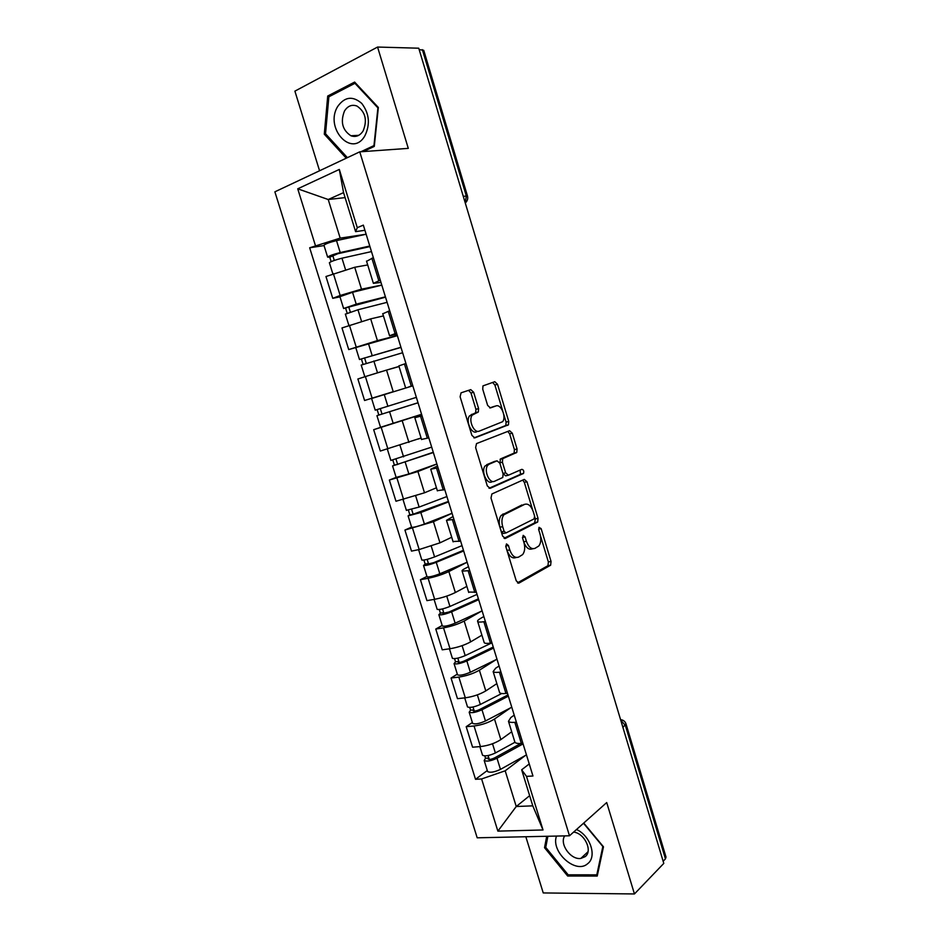 <?xml version="1.0" encoding="UTF-8"?>
<svg xmlns="http://www.w3.org/2000/svg" width="941" height="941" viewBox="0 0 941 941"><rect width="100%" height="100%" fill="white"/><g stroke="black" fill="none" stroke-linecap="round" stroke-linejoin="round"><path stroke-width="1.41" d="M506.47 543.91L505.87 546.815L516.256 580.879L519.032 583.055L550.65 565.188L551.05 561.448L541.146 528.654L539.017 527.325L538.77 529.889L540.052 534.147C541.369 539.158 540.957 543.11 538.817 545.98L535.006 548.344C531.465 549.532 528.595 547.168 526.395 541.251L525.09 536.923L523.184 535.358L522.62 538.193L523.937 542.534C525.278 547.603 524.843 551.614 522.643 554.578L518.656 557.072C514.986 558.319 512.022 555.931 509.775 549.909L508.434 545.498L506.47 543.91M473.641 392.244L470.759 389.633L461.055 392.832L460.114 396.761L471.888 435.365L474.793 437.894L508.469 424.791L508.74 421.403L497.518 384.269L494.766 381.705L482.968 385.881L482.733 389.209L487.626 405.371L490.437 407.912L495.954 405.947C501.012 403.677 506.658 417.122 502.6 421.721L479.24 431.131C474.041 433.613 468.065 420.015 472.229 415.122L478.334 411.97L478.604 408.559L473.641 392.244L470.982 393.02L468.559 390.362M359.756 151.83L408.288 148.372L377.564 47.05L418.745 48.203L663.793 863.403L634.446 893.95L606.71 802.544L569.481 835.784L359.756 151.83L274.878 191.823L477.193 837.808L569.481 835.784M491.884 493.978L491.002 498.06L502.612 536.123L505.423 538.417L537.676 521.996L538.04 518.373L526.972 481.733L524.29 479.392L491.884 493.978M487.297 485.921L475.617 447.587L476.522 443.587L509.575 430.719L512.292 433.166L517.068 448.975L516.774 452.433L502.717 458.667L502.412 462.184L505.635 472.829L508.399 475.217L521.843 469.336C523.608 469.759 524.161 471.123 523.502 473.441L490.167 488.332L487.297 485.921M525.831 836.749L543.239 892.938L634.446 893.95M377.564 47.05L294.898 91.136L319.564 170.768M419.157 49.579L423.721 50.296L467.489 196.046M626.106 724.229L666.005 857.063L665.44 858.874L625.342 725.358L620.766 720.288M663.146 861.25L665.44 858.874M514.715 741.52L514.927 742.237C515.715 743.272 517.856 743.672 521.338 743.425L522.89 743.308M510.822 707.691L494.495 719.03C488.638 722.653 481.816 724.982 474.041 725.993L480.451 746.578C488.238 745.648 495.037 743.319 500.847 739.591L511.704 731.769M480.451 746.578L472.582 747.189L466.195 726.699L472.358 722.5M516.386 722.194L514.833 722.335C511.363 722.617 509.246 722.276 508.469 721.3L510.845 717.513L514.221 715.136M474.041 725.993L466.195 726.699M499.448 692.047L499.636 692.658C500.377 693.541 502.482 693.799 505.94 693.458L507.493 693.294M457.326 674.132L451.045 678.038L457.467 698.669L465.289 697.822C473.041 696.693 479.875 694.387 485.791 690.906L496.848 683.625M500.941 672.015L499.4 672.203C495.942 672.603 493.86 672.392 493.143 671.58L495.648 668.204L499.083 666.005M496.225 659.57L479.381 670.204C473.429 673.591 466.583 675.885 458.843 677.097L451.045 678.038M484.086 642.221L484.239 642.738C484.933 643.456 487.003 643.585 490.437 643.126L491.978 642.915M442.188 625.447L435.777 629.047L442.246 649.819L450.021 648.737C457.749 647.42 464.619 645.138 470.629 641.88L481.91 635.163M485.38 621.495L483.85 621.73C480.416 622.236 478.369 622.166 477.699 621.519C477.193 620.872 478.075 619.872 480.345 618.543L483.85 616.52M481.627 611.097L464.172 621.048C458.126 624.189 451.245 626.459 443.529 627.87L435.777 629.047M468.606 592.054L476.358 592.183M426.943 576.433L420.415 579.727L426.932 600.629L434.648 599.311C442.341 597.794 449.245 595.535 455.35 592.524L466.854 586.372M469.712 570.622L462.149 571.105C461.69 570.611 462.619 569.764 464.936 568.552L468.512 566.705M467.101 562.248L448.857 571.552C442.705 574.445 435.801 576.704 428.12 578.303L420.415 579.727M453.033 541.545L460.631 541.099M411.593 527.089L404.936 530.054L411.499 551.108L419.18 549.544L439.976 542.839L451.704 537.252M453.938 519.373L446.481 520.338L453.068 516.538M452.068 513.292L433.448 521.702L404.936 530.054M437.342 490.673L444.787 489.649M396.137 477.393L389.362 480.051L395.973 501.247L424.497 492.802L436.448 487.791M438.047 467.771L430.719 469.206L437.506 466.03M436.895 464.031L417.922 471.523L389.362 480.051M421.533 439.447L428.825 437.836M381.117 427.179L373.683 429.696L380.329 451.045L421.086 438M422.05 415.804L414.828 417.722L421.85 415.169M421.627 414.44L373.683 429.696M408.923 386.833L412.758 385.657L408.923 386.833M393.22 391.679L364.579 400.49L393.22 391.679L386.539 370.107L365.39 376.565L357.886 379L364.579 400.49M405.924 363.461L398.855 365.92M399.055 366.555L386.539 370.107M396.926 334.231L389.562 335.784L396.573 333.09M397.361 335.655L348.723 349.582L377.412 340.595L397.325 335.537M389.692 310.742L382.775 313.8M383.434 315.917L370.683 318.87L341.983 327.939L348.723 349.582M380.976 282.441L373.389 283.359L380.282 280.159M339.983 296.85L332.749 298.321L340.171 295.486L361.497 289.146L381.787 285.064M373.342 257.646L366.59 261.327M367.708 264.939L354.722 267.268L325.962 276.525L332.749 298.321M525.372 755.482L505.188 770.808L516.244 806.508L532.782 805.849L521.667 769.797L529.242 763.939M529.654 795.674L516.244 806.508L497.871 831.126L481.604 778.948L505.188 770.808M521.667 769.797L526.49 776.372L543.016 829.974L497.871 831.126M364.92 230.286L355.604 231.651L343.559 192.623L328.221 199.516L340.183 238.132L309.671 247.789L475.523 779.301L481.604 778.948M315.364 245.389L297.732 188.812L339.313 169.439L357.274 227.687L355.604 231.651M526.49 776.372L532.959 776.007L363.332 225.122L357.274 227.687M546.721 836.29L544.533 847.7L567.67 876.024L597.229 876.059L603.475 846.806L583.749 823.057M363.261 151.583L374.283 146.408L378.353 107.462L354.628 82.079L327.715 96.029L324.292 134.175L346.253 158.194M345.1 197.61L328.221 199.516L297.732 188.812M340.183 238.132L366.143 234.238L336.513 240.602C329.844 242.249 325.645 243.79 323.927 245.225L323.986 245.389M487.297 770.526L475.523 779.301M324.033 245.566L309.671 247.789M543.016 829.974L532.782 805.849M343.559 192.623L339.313 169.439M545.921 846.477L544.533 847.7M568.94 874.836L567.67 876.024M325.845 134.093L324.292 134.175M330.432 95.982L327.715 96.029M508.434 545.498L505.717 546.027L507.058 550.426C509.304 556.437 512.269 558.825 515.95 557.578L516.409 557.495M523.819 542.134C526.043 547.815 528.877 550.05 532.324 548.862L532.9 548.744M517.491 582.855L547.968 565.67L548.368 561.93L540.463 535.805M532.688 510.057L524.313 482.345L522.737 480.098M504.047 538.276L534.594 522.878L535.37 518.926L534.77 516.938M504.105 531.3L506.07 532.912L534.065 518.926L534.617 516.15L533.253 511.645C531.1 505.776 528.254 503.341 524.69 504.341L503.858 514.798C501.765 517.738 501.365 521.69 502.682 526.654L504.105 531.3L501.388 531.865L503.364 533.465L505.646 533.006M523.619 504.576L524.69 504.341M501.388 531.865L499.977 527.207C498.659 522.255 499.048 518.315 501.165 515.386L522.008 504.929M499.8 463.054L500.588 458.902L514.127 453.091L514.421 449.633L509.646 433.848L507.775 431.413M503.023 473.664L505.729 475.852L507.999 475.311M489.002 488.273L520.502 474.323L520.079 470.1M489.355 464.031L487.838 465.23C483.462 470.112 489.379 484.074 494.601 481.251L502.776 477.487L503.106 473.923L499.871 463.254L497.071 460.819L485.144 465.889C480.769 470.771 486.673 484.709 491.908 481.886M494.731 461.396L497.071 460.819M486.673 464.701L494.39 461.49M476.558 431.848C471.359 434.33 465.383 420.756 469.559 415.863L475.664 412.711L475.934 409.311L470.982 393.02M493.707 406.571L495.954 405.947M489.767 407.947L493.307 406.688M502.8 411.182L494.895 385.045L492.578 382.434M473.923 437.906L505.823 425.497L506.105 422.109L503.706 414.193M514.962 742.273L495.378 752.976C489.308 755.741 485.027 756.493 482.545 755.235L482.427 754.87M520.855 743.461L494.366 758.011C491.461 759.34 489.414 759.705 488.214 759.081L488.85 758.011L488.085 755.552M523.078 743.896L497.013 758.246C490.943 761.022 486.662 761.763 484.18 760.481L485.509 758.246L484.791 755.905M526.454 754.882L500.459 769.385C494.413 772.185 490.132 772.914 487.626 771.573L487.509 771.185M489.285 759.411L488.85 758.011L485.509 758.246M501.718 693.517L480.333 704.468C474.205 707.126 469.935 707.95 467.524 706.938L467.43 706.62M507.987 694.917L479.369 709.667C476.44 710.949 474.393 711.337 473.229 710.843L473.899 709.867L473.005 707.009M508.375 696.152L481.98 709.761C475.864 712.443 471.582 713.266 469.171 712.219L470.582 710.208L469.724 707.444M511.775 707.197L485.462 720.982C479.345 723.688 475.076 724.488 472.641 723.394L472.535 723.053M474.276 711.09L473.899 709.867L470.582 710.208M491.649 642.962L465.195 655.618C459.008 658.182 454.75 659.076 452.409 658.324L452.315 658.053M493.249 647.032L464.266 660.982C461.313 662.217 459.267 662.64 458.138 662.264L458.843 661.405L457.832 658.124M493.566 648.078L466.842 660.958C460.667 663.534 456.409 664.428 454.056 663.628L455.538 661.829L454.55 658.653M496.989 659.194L470.347 672.25C464.184 674.85 459.914 675.72 457.549 674.873L457.467 674.591M459.161 662.429L458.843 661.405L455.538 661.829M556.484 836.078C550.591 851.887 575.81 874.542 587.631 863.72C597.264 856.804 590.36 835.537 576.504 829.527M564.671 835.89C559.236 843.971 570.775 860.121 580.832 858.427L585.149 856.651C593.018 851.064 584.632 833.208 573.634 832.091M583.514 823.257L602.84 846.524L596.806 874.848L568.176 874.836L545.745 847.406L547.885 836.267M597.664 874.013L596.806 874.848M364.896 135.775C370.401 124.283 369.343 113.485 361.732 103.392C352.757 95.688 344.759 96.688 337.748 106.404C324.116 128.011 352.005 158.559 364.896 135.775M363.097 130.987C367.496 120.248 365.473 111.944 356.992 106.062C351.969 104.251 347.817 105.874 344.535 110.92C340.242 121.789 342.371 130.07 350.911 135.763C355.78 137.445 359.838 135.857 363.097 130.987M347.394 157.653L325.527 133.751L328.868 96.794L354.933 83.302L377.906 107.874L373.965 145.584L360.862 151.76M355.757 83.302L354.933 83.302M477.04 594.383L449.939 606.439C443.705 608.898 439.447 609.874 437.177 609.368L437.106 609.145M478.404 598.829L449.069 611.968L442.94 613.356L443.681 612.603L442.541 608.921M478.663 599.676L451.609 611.815C445.375 614.285 441.117 615.249 438.847 614.72L440.4 613.132L439.282 609.533M482.11 610.874L455.138 623.189C448.916 625.683 444.658 626.624 442.364 626.036L442.294 625.8M443.952 613.45L443.681 612.603L440.4 613.132M462.019 545.627L434.589 556.931C428.296 559.272 424.05 560.33 421.85 560.071L421.791 559.907M463.454 550.297L433.754 562.624L427.649 564.118L428.426 563.471L427.155 559.366M463.666 550.956L436.271 562.342C429.978 564.706 425.732 565.741 423.521 565.459L425.167 564.106L423.909 560.06M467.136 562.236L439.823 573.787C433.542 576.174 429.296 577.198 427.073 576.857L427.014 576.668M428.625 564.13L428.426 563.471L425.167 564.106M446.904 496.542L419.133 507.07L406.383 510.328M448.41 501.435L412.24 514.551L413.064 514.009L411.652 509.481M448.563 501.906L420.827 512.516L408.1 515.868L409.817 514.739L408.429 510.257M452.056 513.257L424.403 524.043C418.063 526.325 413.817 527.43 411.676 527.348L411.629 527.207M413.205 514.468L409.817 514.739M431.684 447.116L390.856 460.42M421.109 438.059L418.18 439.059M433.272 452.256L396.737 464.631L397.584 464.207L396.043 459.243M433.354 452.527L392.573 465.936L394.373 465.042L392.832 460.114M436.871 463.948L408.865 473.97L396.137 477.416M397.667 464.466L394.373 465.042M416.369 397.361L375.224 410.17L371.601 398.502L412.817 385.834M418.016 402.736L381.117 414.369L382.011 414.052L380.34 408.665M418.039 402.795L376.941 415.663L378.811 415.005L377.141 409.617M421.58 414.299L380.552 427.296L376.941 415.663M382.034 414.122L378.811 415.005M400.984 347.417L359.474 359.509L355.839 347.817M400.937 347.264L359.474 359.509M366.249 363.297L364.567 357.886M395.761 367.484L399.043 366.52M402.63 352.734L361.203 365.084M399.008 366.437L385.222 370.483M381.811 371.483L364.908 376.718M363.061 364.332L361.438 359.109M385.516 297.18L343.606 308.495L339.96 296.78M385.41 296.827L356.227 304.166L343.606 308.495M381.811 285.135L352.546 292.298L339.936 296.674M350.323 312.047L348.699 306.801M387.104 302.332L357.956 309.777L345.371 314.165M347.158 313.177L345.653 308.33M369.942 246.601L337.913 253.694L329.762 257.211L327.633 257.128L323.927 245.225M369.766 246.036L340.219 252.564C333.573 254.235 329.374 255.764 327.633 257.128M334.29 260.434L332.714 255.352M371.483 251.588L341.971 258.199C335.325 259.892 331.126 261.398 329.374 262.739L329.421 262.88M331.15 261.657L329.762 257.211M349.429 325.257L356.192 347.006M365.39 376.565L372.107 398.172M381.234 427.532L387.904 448.975M396.973 478.134L403.595 499.436M412.593 528.383L419.18 549.544M428.12 578.303L434.648 599.311M443.529 627.87L450.021 648.737M458.843 677.097L465.289 697.822M333.361 273.584L340.171 295.486M354.722 267.268L361.497 289.146M370.683 318.87L377.412 340.595M388.221 311.271L395.091 333.608M404.442 363.944L411.264 386.116M402.289 420.992L408.912 442.411M420.545 416.24L427.332 438.247M417.922 471.523L424.497 492.802M436.542 468.159L443.27 490.014M433.448 521.702L439.976 542.839M452.421 519.714L459.102 541.416M448.857 571.552L455.35 592.524M468.195 570.905L474.829 592.454M464.172 621.048L470.629 641.88M483.85 621.73L490.437 643.126M479.381 670.204L485.791 690.906M499.4 672.203L505.94 693.458M494.495 719.03L500.847 739.591M514.833 722.335L521.338 743.425M371.871 258.234L378.8 280.712M622.895 727.358L626.024 723.935C625.13 721.394 623.307 719.959 620.578 719.642M463.29 196.387L466.324 195.999L422.368 49.661M465.242 202.868L466.324 195.999L467.536 196.175C468.1 198.845 467.359 201.127 465.277 203.009M621.672 720.735L620.613 719.747M507.058 550.426L509.775 549.909M522.467 537.44L525.09 536.923M523.702 541.781L526.395 541.251M538.617 529.171L541.146 528.654M548.368 561.93L551.05 561.448M547.627 565.953L550.309 565.47M518.232 583.197L519.032 583.055M524.313 482.345L526.972 481.733M535.37 518.926L538.04 518.373M534.594 522.878L537.264 522.326M504.788 538.546L505.423 538.417M502.717 514.139L505.423 513.551M499.977 527.207L502.682 526.654M509.646 433.848L512.292 433.166M514.421 449.633L517.068 448.975M513.61 453.491L516.256 452.821M500.588 458.902L503.259 458.243M499.742 462.843L502.412 462.184M502.965 473.464L505.635 472.829M520.502 474.323L523.161 473.699M475.934 409.311L478.604 408.559M475.029 413.205L477.699 412.452M471.288 414.534L473.958 413.793M494.895 385.045L497.518 384.269M506.105 422.109L508.74 421.403M505.27 425.92L507.917 425.214M495.378 752.976L492.519 743.743M500.459 769.385L497.013 758.246M480.333 704.468L477.358 694.87M485.462 720.982L481.98 709.761M465.195 655.618L462.102 645.655M470.347 672.25L466.842 660.958M449.939 606.439L446.74 596.1M455.138 623.189L451.609 611.815M434.589 556.931L431.272 546.215M439.823 573.787L436.271 562.342M419.133 507.07L415.699 495.978M424.403 524.043L420.827 512.516M403.571 456.867L400.007 445.387M408.865 473.97L405.265 462.36M387.892 406.324L384.269 394.608M393.232 423.532L389.609 411.852M372.118 355.427L368.46 343.63M377.494 372.754L373.836 360.991M356.227 304.166L352.546 292.298M361.544 321.34L357.956 309.777M340.219 252.564L336.513 240.602M345.476 269.526L341.971 258.199M609.25 681.966L607.992 677.791M595.147 635.046L593.9 630.882M580.95 587.831L579.703 583.667M566.67 540.299L565.412 536.135M552.285 492.461L551.026 488.285M537.817 444.317L536.558 440.117M523.243 395.855L521.973 391.632M508.587 347.064L507.305 342.818M493.825 297.968L492.531 293.663M478.957 248.53L477.652 244.19M366.508 261.057L373.389 283.359M508.469 721.3L514.927 742.237M493.143 671.58L499.636 692.658M477.699 621.519L484.239 642.738M462.149 571.105L468.736 592.477M446.481 520.338L453.127 541.851M430.719 469.206L437.4 490.884M414.828 417.722L421.568 439.553M398.843 365.873L405.618 387.857M382.728 313.647L389.562 335.784M547.968 565.67L550.65 565.188M535.006 522.549L537.676 521.996M501.165 515.386L503.858 514.798M514.127 453.091L516.774 452.433M500.047 459.326L502.717 458.667M520.844 474.064L523.502 473.441M485.144 465.889L487.838 465.23M475.664 412.711L478.334 411.97M469.559 415.863L472.229 415.122M505.823 425.497L508.469 424.791M482.545 755.235L479.863 746.625M487.626 771.573L484.18 760.481M467.524 706.938L464.713 697.893M472.641 723.394L469.171 712.219M452.409 658.324L449.445 648.82M457.549 674.873L454.056 663.628M588.007 851.734L580.832 858.427M358.744 135.316L350.911 135.763M437.177 609.368L434.083 599.405M442.364 626.036L438.847 614.72M421.85 560.071L418.616 549.662M427.073 576.857L423.521 565.459M406.418 510.445L403.03 499.565M411.676 527.348L408.1 515.868M390.88 460.478L387.351 449.128M396.173 477.499L392.573 465.936M364.837 376.741L361.191 365.049M348.888 325.457L345.347 314.071M332.82 273.796L329.374 262.739"/></g></svg>
